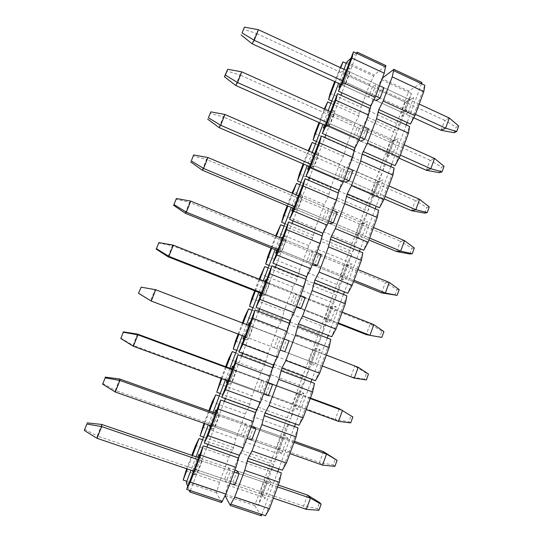 <?xml version="1.0" encoding="UTF-8"?>
<svg xmlns="http://www.w3.org/2000/svg" width="543" height="543" viewBox="0 0 543 543"><rect width="100%" height="100%" fill="white"/><g stroke="black" fill="none" stroke-linecap="round" stroke-linejoin="round"><path stroke-width="0.41" stroke-dasharray="2.71 2.04" d="M340.251 67.576L334.651 81.579M335.323 81.884L340.712 67.787M356.846 53.418L341.873 92.744M338.852 87.314L342.884 85.346L346.78 75.124L344.567 72.334L349.461 67.895L343.638 83.181L340.447 85.937M340.088 84.07L344.567 72.334M372.423 86.948L376.116 84.158L372.233 94.475L368.588 97.116L372.423 86.948L346.78 75.124L350.14 72.151L349.461 67.895M376.116 84.158L350.14 72.151L346.19 82.516L343.638 83.181M372.233 94.475L346.19 82.516L342.884 85.346L368.588 97.116M360.64 125.257L334.407 113.473L331.257 115.876L357.138 127.483L353.262 137.759L356.71 135.682L360.64 125.257L357.138 127.483M324.49 124.958L329.072 112.958L330.592 111.756L364.061 126.79M330.606 111.749L333.673 109.347L327.782 124.802L324.789 127.001M329.072 112.958L331.257 115.876L327.314 126.214L323.295 128.1M327.782 124.802L330.416 123.953L334.407 113.473L333.673 109.347M356.71 135.682L330.416 123.953L327.314 126.214L353.262 137.759M344.988 166.796L318.503 155.244L315.558 157.076L341.696 168.452L337.78 178.844L341.024 177.337L344.988 166.796L341.696 168.452M308.729 166.294L313.413 154.015L314.329 153.425M314.845 153.092L317.703 151.253L311.75 166.877L308.967 168.506M313.413 154.015L315.558 157.076L311.58 167.529L307.576 169.321M311.75 166.877L314.472 165.846L318.503 155.244L317.703 151.253M341.024 177.337L314.472 165.846L311.58 167.529L337.78 178.844M329.173 208.79L302.424 197.482L299.695 198.724L326.085 209.863L322.121 220.37L325.162 219.447L329.173 208.79L326.085 209.863M292.792 208.078L297.673 195.473M298.908 194.889L301.562 193.627L295.541 209.428L292.969 210.474M297.584 195.521L299.695 198.724L295.67 209.286L292.982 210.44M295.541 209.428L298.345 208.2L302.424 197.482L301.562 193.627M325.162 219.447L298.345 208.2L295.67 209.286L322.121 220.37M313.182 251.253L286.168 240.189L283.656 240.82L310.304 251.721L306.3 262.344L309.123 262.025L313.182 251.253L310.304 251.721M282.801 237.142L285.238 236.47L279.156 252.447L276.794 252.895M316.705 252.699L282.245 238.581L283.656 240.82L279.584 251.504L276.91 252.59M279.156 252.447L282.041 251.022L286.168 240.189L285.238 236.47M309.123 262.025L282.041 251.022L279.584 251.504L306.3 262.344M276.679 250.323L281.301 238.201M297.014 294.184L269.728 283.371L267.441 283.385L294.347 294.041L290.301 304.779L292.908 305.071L297.014 294.184L294.347 294.041M266.511 279.862L268.737 279.794L262.581 295.949L260.436 295.786M266.063 281.03L267.441 283.385L263.328 294.184L260.66 295.209M262.581 295.949L265.561 294.326L269.728 283.371L268.737 279.794M292.908 305.071L265.561 294.326L263.328 294.184L290.301 304.779M260.389 293.03L264.814 281.423M280.663 337.59L251.042 326.424L278.22 336.823L274.127 347.683L276.516 348.606L280.663 337.59L278.22 336.823M250.045 323.051L252.04 323.608L245.816 339.945L243.902 339.158M249.699 323.961L251.042 326.424L246.889 337.339L244.228 338.303M245.816 339.945L248.891 338.119L253.106 327.035L252.04 323.608M276.516 348.606L274.127 347.683M243.916 336.232L248.144 325.135M264.129 381.485L236.3 371.195L234.467 369.932L261.909 380.08L257.776 391.055L259.934 392.623L264.129 381.485L261.909 380.08M233.395 366.729L235.16 367.916L228.868 384.437L227.184 383.019M233.144 367.373L234.467 369.932L230.259 380.976L227.619 381.872M228.868 384.437L232.031 382.401L236.3 371.195L235.16 367.916M259.934 392.623L232.031 382.401L230.259 380.976L257.776 391.055M227.008 380.562L231.481 368.833M247.411 425.868L219.297 415.857L217.702 413.936L245.422 423.818L241.241 434.916L243.169 437.135L247.411 425.868L245.422 423.818M216.555 410.895L218.089 412.728L211.722 429.438L210.277 427.368M216.413 411.268L217.702 413.936L213.453 425.101L210.82 425.929M211.722 429.438L214.98 427.192L219.297 415.857L218.089 412.728M243.169 437.135L214.98 427.192L213.453 425.101L241.241 434.916M209.903 425.4L214.689 412.856M230.504 470.761L202.105 461.027L200.754 458.428L228.752 468.039L224.524 479.259L226.214 482.15L230.504 470.761L228.752 468.039M199.525 455.557L200.822 458.054L194.38 474.962L193.172 472.213M199.491 455.652L200.754 458.428L196.451 469.715L192.745 470.795M194.38 474.962L197.74 472.491L202.105 461.027L200.822 458.054M226.214 482.15L197.74 472.491L196.451 469.715L224.524 479.259M192.609 470.747L197.706 457.382M190.389 490.614L206.964 447.079M208.003 444.364L224.388 401.325M225.406 398.637L241.608 356.093M242.619 353.439L258.631 311.377M259.629 308.757L275.464 267.17M276.448 264.577L292.107 223.458M293.084 220.892L308.56 180.235M309.53 177.697L324.836 137.494M325.793 134.983L340.929 95.222M324.314 108.933L318.999 122.514M319.684 122.82L324.89 109.197M328.182 110.677L322.983 124.293M314.811 133.483L345.952 147.228L354.688 124.089L358.747 115.964L361.027 107.31L369.668 84.409L374.208 74.982L385.978 65.635M299.288 174.093L330.728 187.573L339.551 164.19L344.466 153.812L345.952 147.228M344.466 153.812L316.42 141.485M343.563 156.201L315.503 143.888M339.551 164.19L308.288 150.554M308.892 151.056L303.87 164.196M312.218 152.508L307.209 165.635M283.595 215.137L315.334 228.345L324.259 204.711L328.216 196.858L330.728 187.573M329.126 194.448L300.822 182.367M328.216 196.858L299.892 184.796M324.259 204.711L292.691 191.346M292.718 193.383L287.885 206.028M296.078 194.801L291.252 207.44M267.74 256.629L299.784 269.545L308.797 245.66L312.714 237.949L315.334 228.345M313.63 235.513L285.055 223.689M312.714 237.949L284.118 226.139M308.797 245.66L276.93 232.574M276.367 236.171L271.724 248.314M279.754 237.562L275.125 249.692M251.708 298.562L284.064 311.193L293.172 287.05L297.035 279.489L299.784 269.545M297.964 277.025L269.111 265.452M297.035 279.489L268.167 267.937M293.172 287.05L261 274.256M259.825 279.448L255.386 291.068M263.253 280.806L258.821 292.419M235.506 340.956L268.174 353.289L277.385 328.882L282.136 318.979L284.064 311.193M282.136 318.979L253.004 307.671M281.193 321.47L252.047 310.182M277.385 328.882L244.9 316.379M243.108 323.207L238.866 334.312M246.57 324.531L242.334 335.628M219.121 383.813L252.108 395.84L261.421 371.168L265.181 363.912L268.174 353.289M266.131 361.394L236.714 350.357M265.181 363.912L235.743 352.889M261.421 371.168L228.617 358.964M226.39 366.946L221.904 378.695M229.886 368.242L225.406 379.978M202.559 427.137L235.872 438.853L245.287 413.915L248.993 406.809L252.108 395.84M249.95 404.264L220.248 393.505M248.993 406.809L219.263 396.071M245.287 413.915L212.164 402.017M209.55 411.024L204.752 423.581M213.08 412.286L208.288 424.83M185.821 470.944L219.46 482.34L228.976 457.125L233.599 447.608L235.872 438.853M233.599 447.608L203.598 437.135M232.621 450.181L202.607 439.728M228.976 457.125L195.528 445.545M192.514 455.597L187.403 468.982M196.077 456.826L190.98 470.197M221.578 502.567L216.569 492.732L219.46 482.34M217.057 491.429L186.758 481.247M186.663 468.731L191.781 455.346M204.019 423.323L208.817 410.766M221.177 378.43L225.671 366.681M238.146 334.04L242.395 322.936M254.681 290.79L259.12 279.17M271.025 248.029L275.668 235.886M287.193 205.736L292.025 193.084M303.184 163.898L308.207 150.757M323.716 110.188L354.688 124.089M330.952 103.414L358.747 115.964M331.861 101.039L359.636 113.602M330.171 93.294L361.027 107.31M343.97 69.3L338.594 83.384M346.237 63.368L373.767 76.156M369.668 84.409L338.981 70.244M346.685 62.194L374.208 74.982M356.283 53.16L351.07 58.06M187.749 486.447L189.188 490.214M216.569 492.732L186.263 482.557M318.924 510.264L317.295 508.499L319.488 502.465M193.607 471.086L229.927 483.413M278.254 485.035L237.203 470.944L264.672 480.372L260.531 491.503L262.737 494.551L234.807 485.069L273.394 498.169M277.568 486.895L239.076 473.7L266.932 483.25L264.672 480.372L267.597 477.969L261.55 494.252L264.821 498.8L270.998 482.15L267.597 477.969M234.209 472.03L197.978 459.616M84.525 429.214L97.224 435.981L97.021 438.31M101.785 424.45L97.224 435.981L303.537 506.124L306.347 509.348M307.576 495.101L303.537 506.124L317.295 508.499M234.915 470.157L198.697 457.722M334.902 466.342L333.158 464.923L335.33 458.957M210.888 425.746L246.848 438.432M294.442 441.296L253.791 426.798L280.989 436.497L276.896 447.507L279.326 449.889L251.68 440.135L289.881 453.615M294.007 442.47L255.902 428.895L283.48 438.717L280.989 436.497L283.833 434.298L277.846 450.405L281.45 453.982L287.552 437.522L283.833 434.298M251.076 427.178L215.218 414.404M102.722 383.378L115.231 390.403L115.306 392.026M119.738 379.007L115.231 390.403L319.481 462.548L322.501 465.12M323.472 451.647L319.481 462.548L333.158 464.923M251.524 425.99L215.673 413.209M350.71 422.895L348.85 421.823L350.995 415.918L352.869 416.943M227.979 380.921L263.579 393.953M310.447 398.026L270.197 383.148L297.13 393.105L293.077 403.992L295.731 405.73L268.357 395.704L306.184 409.558M310.263 398.535L272.532 384.587L299.838 394.68L297.13 393.105L299.885 391.103L293.967 407.033L297.89 409.66L303.931 393.383L299.885 391.103M267.76 382.829L232.255 369.702M120.709 338.065L133.035 345.348L133.374 346.271M137.488 334.081L133.035 345.348L335.255 419.447L338.486 421.382M350.995 415.918L339.199 408.655L335.255 419.447L348.85 421.823M267.95 382.313L232.452 369.192M366.342 379.917L364.367 379.184L366.498 373.34L368.48 374.032M244.879 336.599L280.12 349.97M315.768 348.375L313.094 350.181L316.019 351.131L311.96 362.059L314.153 365.833L320.126 349.733L315.768 348.375L309.91 364.136L309.089 360.952L282.353 350.805L286.426 339.966L313.094 350.181L309.089 360.952L311.96 362.059L284.858 351.769L322.304 365.982M326.336 355.081L288.985 340.773L316.019 351.131L320.126 349.733M284.26 338.968L249.108 325.508M364.367 379.184L350.853 376.801L354.755 366.131L155.033 289.663L150.635 300.808L354.287 378.125M358.244 367.299L354.755 366.131L366.498 373.34M140.929 287.145L155.705 289.738M381.804 337.407L379.727 336.999L381.831 331.223L383.921 331.583M261.59 292.765L296.478 306.476M331.474 306.103L328.882 307.718L332.017 308.051L328.006 318.863L330.239 322.481L336.144 306.564L331.474 306.103L325.678 321.694L324.924 318.374L298.446 307.976L302.471 297.259L328.882 307.718L324.924 318.374L328.006 318.863L301.168 308.322L338.248 322.888M342.239 312.103L305.247 297.449L332.017 308.051L336.144 306.564M300.571 295.596L265.771 281.803M261.346 293.41L296.24 307.114M298.446 307.976L338.017 323.519M381.831 331.223L370.15 324.062L366.287 334.617L379.727 336.999M173.312 245.164L172.389 245.748L370.15 324.062L373.835 324.626M168.031 256.764L172.389 245.748L158.481 242.931M394.917 295.263L397.001 289.548L399.2 289.589M278.111 249.427L312.659 263.457M347.018 264.292L344.506 265.717L347.846 265.452L343.875 276.143L346.142 279.611L351.986 263.864L347.018 264.292L341.282 279.713L340.583 276.258L314.363 265.615L318.347 255.013L344.506 265.717L340.583 276.258L343.875 276.143L317.302 265.344L354.022 280.263M357.966 269.593L321.341 254.592L347.846 265.452L351.986 263.864M277.622 250.71L312.177 264.733M314.363 265.615L353.554 281.518M381.559 292.887L385.381 282.441L397.001 289.548M190.722 201.1L189.541 202.322L385.381 282.441L389.256 282.408M185.238 213.216L189.541 202.322L175.837 199.213M409.951 253.975L412.008 248.321L414.309 248.042M294.455 206.571L328.658 220.913M362.391 222.922L359.961 224.164L363.505 223.309L359.575 233.884L361.876 237.21L367.659 221.632L362.391 222.922L356.724 238.18L356.079 234.59L330.11 223.716L334.054 213.229L359.961 224.164L356.079 234.59L359.575 233.884L333.259 222.847L369.62 238.099M373.523 227.544L337.251 212.211L363.505 223.309L367.659 221.632M332.662 210.27L298.541 195.84M293.729 208.471L327.945 222.806M330.11 223.716L368.928 239.972M396.668 251.592L400.449 241.255L412.008 248.321M207.928 157.531L206.51 159.384L400.449 241.255L404.515 240.651M202.254 170.156L206.51 159.384L192.996 155.99M424.823 213.114L426.859 207.521L429.262 206.937M310.616 164.176L344.486 178.837M377.602 181.986L375.247 183.052L378.987 181.62L375.104 192.079L377.439 195.263L383.161 179.855L377.602 181.986L371.996 197.082L371.412 193.369L345.694 182.258L349.59 171.887L375.247 183.052L371.412 193.369L375.104 192.079L349.04 180.805L385.055 196.39M388.917 185.95L352.991 170.285L378.987 181.62L383.161 179.855M348.45 168.303L314.662 153.574M309.653 166.694L343.549 181.335M345.694 182.258L384.139 198.867M411.614 210.732L415.354 200.51L426.859 207.521M224.945 114.451L223.282 116.915L415.354 200.51L419.61 199.335M219.073 127.571L223.282 116.915L209.965 113.249M439.538 172.688L441.554 167.149L444.059 166.267M326.601 122.25L360.145 137.209M392.657 141.485L390.376 142.375L394.306 140.379L390.465 150.73L392.833 153.771L398.494 138.533L392.657 141.485L387.105 156.425L386.582 152.583L361.102 141.248L364.964 130.985L390.376 142.375L386.582 152.583L390.465 150.73L364.652 139.218L400.32 155.128M404.141 144.798L368.561 128.813L394.306 140.379L398.494 138.533M325.413 125.372L358.889 140.264M361.102 141.248L399.071 158.142M426.404 170.305L430.11 160.185L441.554 167.149M241.771 71.852L239.877 74.92L430.11 160.185L434.549 158.461M235.716 85.461L239.877 74.92L226.75 70.984M454.104 132.682L456.1 127.205L458.699 126.024M342.409 80.785L375.627 96.036M419.203 104.086L383.962 87.79L380.168 90.518L376.353 100.672L401.589 112.231L402.058 116.195L408.065 112.727L405.662 109.822L380.1 98.086L415.422 114.302M379.509 85.726L346.366 70.407M340.997 84.484L374.005 99.6M376.353 100.672L413.773 117.811M441.045 130.293L444.703 120.281L456.1 127.205M258.407 29.729L256.289 33.388L444.703 120.281L449.326 118.014M252.169 43.807L256.289 33.388L243.345 29.179M397.734 130.836L398.874 124.503L407.318 101.785L411.533 93.688L397.734 130.836L367.319 117.078L368.656 110.779L398.874 124.503M410.488 124.014L424.83 85.265M411.533 93.688L408.397 92.229L393.695 131.745L396.865 133.178L392.691 141.146L362.351 127.53L353.663 150.628L352.217 157.219L347.289 167.563L338.506 190.905L336.959 197.788L332.065 208.017L322.651 233.952M368.656 110.779L377.263 87.912L407.318 101.785M377.263 87.912L381.383 79.692L408.397 92.229L408.825 91.068L422.013 82.522M381.383 79.692L381.824 78.525L408.825 91.068M383.962 87.79L409.463 99.579L405.35 102.132L401.589 112.231L405.662 109.822L409.463 99.579L413.664 97.645L407.549 101.412L402.058 116.195M408.065 112.727L413.664 97.645M380.168 90.518L405.35 102.132L407.549 101.412M364.964 130.985L368.561 128.813M387.105 156.425L392.833 153.771M349.59 171.887L352.991 170.285M371.996 197.082L377.439 195.263M334.054 213.229L337.251 212.211M356.724 238.18L361.876 237.21M318.347 255.013L321.341 254.592M341.282 279.713L346.142 279.611M302.471 297.259L305.247 297.449M325.678 321.694L330.239 322.481M286.426 339.966L288.985 340.773M309.91 364.136L314.153 365.833M284.858 351.769L282.353 350.805M303.931 393.383L299.838 394.68L295.731 405.73L297.89 409.66M268.357 395.704L266.084 394.103L293.077 403.992L293.967 407.033M266.084 394.103L270.197 383.148M287.552 437.522L283.48 438.717L279.326 449.889L281.45 453.982M251.68 440.135L249.631 437.875L276.896 447.507L277.846 450.405M249.631 437.875L253.791 426.798M270.998 482.15L266.932 483.25L262.737 494.551L264.821 498.8M234.807 485.069L232.995 482.143L260.531 491.503L261.55 494.252M232.995 482.143L237.203 470.944M227.775 485.157L260.688 496.302L258.583 505.39L273.767 464.516L269.973 471.324L237.243 459.989L227.775 485.157L225.44 494.245L255.135 504.23L393.695 131.745L366.43 119.44L362.351 127.53M258.583 505.39L255.135 504.23L254.653 505.519L225.04 495.711M273.767 464.516L240.922 453.072M238.445 457.729L237.243 459.989M244.112 441.751L276.699 453.208L274.717 461.964L289.738 421.538L285.889 428.495L253.479 416.854L244.112 441.751L241.852 450.609M241.893 450.507L274.717 461.964M289.738 421.538L257.212 409.782M255.183 413.63L253.479 416.854M258.169 407.236L290.675 419.013L305.533 379.014L273.319 366.959M305.533 379.014L301.636 386.134L269.532 374.188L260.267 398.813L258.461 406.069M260.267 398.813L292.548 410.583L290.675 419.013M271.812 369.837L269.532 374.188M274.269 364.441L306.462 376.516L321.164 336.952L289.256 324.592M321.164 336.952L317.214 344.214L285.414 331.977L276.251 356.337L274.833 362.14M276.251 356.337L308.22 368.405L306.462 376.516M288.285 326.465L285.414 331.977M290.193 322.108L322.08 334.481L336.626 295.331L305.023 282.686M336.626 295.331L332.628 302.743L301.134 290.213L292.066 314.316L290.994 318.761M292.066 314.316L323.73 326.676L322.08 334.481M304.603 283.5L301.134 290.213M305.947 280.222L337.536 292.887L351.925 254.151L320.621 241.221L316.684 248.898L307.711 272.742L306.958 275.925M307.711 272.742L339.076 285.387L337.536 292.887M351.925 254.151L347.88 261.706L316.684 248.898M320.825 240.671L320.621 241.221M321.537 238.784L352.821 251.735L367.061 213.406L336.056 200.197M323.187 231.61L354.26 244.533L352.821 251.735M367.061 213.406L362.975 221.096L332.065 208.017M336.959 197.788L367.95 211.01L382.041 173.081L351.321 159.601M338.506 190.905L369.288 204.107L367.95 211.01M382.041 173.081L377.908 180.914L347.289 167.563M352.217 157.219L382.924 170.712L396.865 133.178M353.663 150.628L384.159 164.095L382.924 170.712M367.319 117.078L366.43 119.44M392.691 141.146L384.159 164.095M395.08 165.635L409.585 126.458M406.279 124.958L391.747 164.162M394.164 168.106L379.503 207.711M390.831 166.64L376.143 206.272M378.58 210.216L363.756 250.255M375.213 208.77L360.362 248.843M362.819 252.78L347.832 293.268M359.425 251.375L344.405 291.89M346.889 295.826L331.732 336.762M343.454 294.449L328.271 335.418M330.775 339.348L315.456 380.745M327.314 338.004L311.954 379.435M314.485 383.358L298.989 425.223M310.983 382.048L295.453 423.947M298.012 427.864L282.34 470.204M294.476 426.588L278.769 468.962M281.349 472.878L265.5 515.701M277.778 471.636L261.889 514.499M260.688 496.302L269.973 471.324M276.699 453.208L285.889 428.495M292.548 410.583L301.636 386.134M308.22 368.405L317.214 344.214M323.73 326.676L332.628 302.743M339.076 285.387L347.88 261.706M354.26 244.533L362.975 221.096M369.288 204.107L377.908 180.914M421.565 83.731L407.189 122.514M382.374 78.104L381.824 78.525M261.387 515.85L254.653 505.519M225.44 494.245L224.951 495.549"/><path stroke-width="0.81" d="M338.445 91.183L342.66 82.427L351.932 58.101L353.452 51.829L338.445 91.183L370.815 105.933L375.145 97.326L342.66 82.427M340.712 67.787L342.979 61.854L340.251 67.576M334.651 81.579L330.171 93.294L328.569 99.552L335.323 81.884M353.452 51.829L385.523 66.85L385.978 65.635L357.308 52.196L356.846 53.418M375.145 97.326L384.227 73.169L351.932 58.101M384.227 73.169L385.523 66.85M340.447 85.937L338.852 87.314L340.088 84.07M241.771 71.852L227.68 69.273L225.359 75.117L237.549 82.543L241.771 71.852L330.606 111.749M324.789 127.001L323.295 128.1L324.49 124.958M314.329 153.425L314.845 153.092M308.967 168.506L307.576 169.321L308.729 166.294M297.673 195.473L298.908 194.889M292.982 210.44L291.679 210.989L292.792 208.078M292.969 210.474L291.679 210.989M281.301 238.201L281.579 237.474L282.801 237.142M281.579 237.474L282.258 238.567L190.722 201.1L186.351 212.157L278.111 249.427M276.91 252.59L275.613 253.119L276.679 250.323M276.794 252.895L275.613 253.119M264.814 281.423L265.398 279.889L266.511 279.862M265.398 279.889L266.063 281.03M260.66 295.209L259.371 295.711L260.389 293.03M260.436 295.786L259.371 295.711M248.144 325.135L249.047 322.78L250.045 323.051M249.047 322.78L249.699 323.961M244.228 338.303L242.945 338.764L243.916 336.232M243.902 339.158L242.945 338.764M231.481 368.833L232.506 366.138L233.395 366.729M232.506 366.138L233.144 367.373M227.619 381.872L226.343 382.306L227.008 380.562M227.184 383.019L226.343 382.306M214.689 412.856L215.788 409.979L216.555 410.895M215.788 409.979L216.413 411.268M210.82 425.929L209.55 426.33L209.903 425.4M210.277 427.368L209.55 426.33M197.706 457.382L198.874 454.315L199.525 455.557M198.874 454.315L199.491 455.652M193.172 472.213L192.568 470.849M222.087 501.203L186.636 489.365L203.252 445.789L206.964 447.079L208.003 444.364L239.375 455.272L235.974 467.333L225.915 494.076L221.578 502.567L189.867 491.992L190.389 490.614M225.915 494.076L190.328 482.109L186.636 489.365M203.252 445.789L200.598 455.156L235.974 467.333M238.357 457.966L206.964 447.079M243.264 447.955L208.037 435.629L204.283 443.068L220.709 400.001L218.191 408.994L253.208 421.524L243.264 447.955L239.375 455.272M204.283 443.068L208.003 444.364M220.709 400.001L224.388 401.325L225.406 398.637L256.459 409.856L253.208 421.524M255.454 412.524L224.388 401.325M260.409 402.37L225.549 389.691L221.734 397.313L237.963 354.735L235.587 363.362L270.238 376.238L260.409 402.37L256.459 409.856M221.734 397.313L225.406 398.637M237.963 354.735L241.608 356.093L242.619 353.439L273.353 364.964L270.238 376.238M272.362 367.597L241.608 356.093M277.364 357.301L242.857 344.282L238.981 352.074L255.027 309.985L252.78 318.252L287.077 331.468L277.364 357.301L273.353 364.964M238.981 352.074L242.619 353.439M255.027 309.985L258.631 311.377L259.629 308.757L290.057 320.574L287.077 331.468M289.073 323.18L258.631 311.377M294.123 312.741L259.968 299.39L256.031 307.358L271.894 265.737L269.776 273.658L303.727 287.199L294.123 312.741L290.057 320.574M256.031 307.358L259.629 308.757M271.894 265.737L275.464 267.17L276.448 264.577L306.571 276.679L303.727 287.199M305.6 279.258L275.464 267.17M310.691 268.69L276.882 255.006L272.885 263.138L288.571 221.992L286.582 229.567L320.194 243.434L310.691 268.69L306.571 276.679M272.885 263.138L276.448 264.577M288.571 221.992L292.107 223.458L293.084 220.892L322.902 233.28L320.194 243.434M321.938 235.832L292.107 223.458M327.076 225.128L293.607 211.132L289.555 219.426L305.064 178.735L303.191 185.977L336.47 200.157L327.076 225.128L322.902 233.28M289.555 219.426L293.084 220.892M305.064 178.735L308.56 180.235L309.53 177.697L339.049 190.362L336.47 200.157M338.099 192.88L308.56 180.235M343.278 182.054L310.141 167.746L306.035 176.197L321.375 135.967L319.623 142.877L352.563 157.355L343.278 182.054L339.049 190.362M306.035 176.197L309.53 177.697M321.375 135.967L324.836 137.494L325.793 134.983L355.02 147.913L352.563 157.355M354.084 150.411L324.836 137.494M359.296 139.456L326.492 124.849L322.332 133.456L337.502 93.667L335.866 100.251L368.487 115.028L359.296 139.456L355.02 147.913M322.332 133.456L325.793 134.983M337.502 93.667L340.929 95.222L341.873 92.744M370.815 105.933L368.487 115.028M369.892 108.403L340.929 95.222M335.866 100.251L326.492 124.849M324.89 109.197L327.667 101.935L324.314 108.933M318.999 122.514L314.811 133.483L313.107 140.026L319.684 122.82M338.594 83.384L330.952 103.414L327.667 101.935M313.107 140.026L316.42 141.485L312.218 152.508M330.952 103.414L328.182 110.677M322.983 124.293L316.42 141.485M308.207 150.757L312.184 142.436L315.503 143.888M312.184 142.436L308.892 151.056M303.87 164.196L297.476 180.934L300.822 182.367L296.078 194.801M307.209 165.635L300.822 182.367M297.476 180.934L299.288 174.093L303.184 163.898M292.025 193.084L296.546 183.364L299.892 184.796M296.546 183.364L292.718 193.383M287.885 206.028L281.674 222.284L285.055 223.689L279.754 237.562M291.252 207.44L285.055 223.689M281.674 222.284L283.595 215.137L287.193 205.736M275.668 235.886L280.731 224.741L284.118 226.139M280.731 224.741L276.367 236.171M271.724 248.314L265.697 264.081L269.111 265.452L263.253 280.806M275.125 249.692L269.111 265.452M265.697 264.081L267.74 256.629L271.025 248.029M259.12 279.17L264.753 266.565L268.167 267.937M264.753 266.565L259.825 279.448M255.386 291.068L249.556 306.333L253.004 307.671L246.57 324.531M258.821 292.419L253.004 307.671M249.556 306.333L251.708 298.562L254.681 290.79M242.395 322.936L244.9 316.379L248.592 308.845L252.047 310.182M248.592 308.845L243.108 323.207M238.866 334.312L233.232 349.047L236.714 350.357L229.886 368.242M242.334 335.628L236.714 350.357M233.232 349.047L235.506 340.956L238.146 334.04M225.671 366.681L228.617 358.964L232.261 351.586L235.743 352.889M232.261 351.586L226.39 366.946M221.904 378.695L216.732 392.229L220.248 393.505L213.08 412.286M225.406 379.978L220.248 393.505M216.732 392.229L221.177 378.43M208.817 410.766L212.164 402.017L215.747 394.795L219.263 396.071M215.747 394.795L209.55 411.024M204.752 423.581L200.041 435.893L203.598 437.135L196.077 456.826M208.288 424.83L203.598 437.135M200.041 435.893L204.019 423.323M191.781 455.346L195.528 445.545L199.05 438.486L202.607 439.728M199.05 438.486L192.514 455.597M187.403 468.982L183.174 480.039L186.758 481.247L186.263 482.557L187.749 486.447M190.98 470.197L186.758 481.247M183.174 480.039L186.663 468.731M190.328 482.109L200.598 455.156M208.037 435.629L218.191 408.994M225.549 389.691L235.587 363.362M242.857 344.282L252.78 318.252M259.968 299.39L269.776 273.658M276.882 255.006L286.582 229.567M293.607 211.132L303.191 185.977M310.141 167.746L319.623 142.877M331.861 101.039L328.569 99.552M351.07 58.06L346.685 62.194L343.97 69.3M346.237 63.368L342.979 61.854M357.308 52.196L356.283 53.16M189.188 490.214L189.867 491.992M321.137 504.182L310.433 498.162L307.576 495.101L319.488 502.465L321.137 504.182L318.924 510.264L306.347 509.348L310.433 498.162L277.568 486.895M197.978 459.616L101.65 426.594L97.021 438.31L193.607 471.086M229.927 483.413L234.807 485.069L239.076 473.7L234.209 472.03M273.394 498.169L306.347 509.348M198.697 457.722L101.785 424.45L101.65 426.594L86.846 424.029L84.301 430.429L97.021 438.31M86.846 424.029L84.301 430.429M307.576 495.101L278.254 485.035M239.076 473.7L237.203 470.944L234.915 470.157M101.785 424.45L87.043 422.868M337.094 460.321L326.547 454.057L323.472 451.647L337.094 460.321L334.902 466.342L322.501 465.12L326.547 454.057L294.007 442.47M215.218 414.404L119.881 380.446L115.306 392.026L210.888 425.746M246.848 438.432L251.68 440.135L255.902 428.895L251.076 427.178M289.881 453.615L322.501 465.12M215.673 413.209L119.738 379.007L119.881 380.446L105.166 377.874L102.654 384.2L115.306 392.026M105.166 377.874L102.654 384.2M323.472 451.647L294.442 441.296M255.902 428.895L253.791 426.798L251.524 425.99M119.738 379.007L105.213 377.1M310.447 398.026L339.199 408.655L352.869 416.943L350.71 422.895L338.486 421.382L342.484 410.44L310.263 398.535M232.255 369.702L137.895 334.827L133.374 346.271L227.979 380.921M263.579 393.953L268.357 395.704L272.532 384.587L267.76 382.829M306.184 409.558L338.486 421.382M232.452 369.192L137.488 334.081L137.895 334.827L123.275 332.255L120.797 338.513L133.374 346.271M123.275 332.255L120.797 338.513M272.532 384.587L267.95 382.313M137.488 334.081L123.173 331.861M358.244 367.299L368.48 374.032L366.342 379.917L354.287 378.125L358.244 367.299L326.336 355.081M249.108 325.508L155.705 289.738L151.239 301.053L244.879 336.599M280.12 349.97L284.858 351.769L288.985 340.773L284.26 338.968M322.304 365.982L354.287 378.125M138.723 293.349L151.239 301.053L138.492 293.274L141.18 287.166L138.492 293.274M155.705 289.738L141.18 287.166M373.835 324.626L383.921 331.583L381.804 337.407L369.926 335.33L373.835 324.626L342.239 312.103M265.771 281.803L173.312 245.164L168.893 256.35L261.59 292.765M296.478 306.476L301.168 308.322L296.24 307.114M338.248 322.888L369.926 335.33L366.287 334.617L338.017 323.519M301.168 308.322L305.247 297.449L300.571 295.596M173.312 245.164L158.875 242.592L156.445 248.701L168.893 256.35L168.031 256.764L261.346 293.41M158.875 242.592L156.445 248.701M156.072 248.993L168.031 256.764M397.103 295.351L381.559 292.887L385.387 293.003L397.103 295.351L399.2 289.589L389.256 282.408L385.387 293.003L354.022 280.263M312.659 263.457L317.302 265.344L314.363 265.615L312.177 264.733M389.256 282.408L357.966 269.593M317.302 265.344L321.341 254.592L316.705 252.699M190.722 201.1L176.366 198.521L173.97 204.562L186.351 212.157L185.238 213.216L277.622 250.71M176.366 198.521L173.97 204.562M173.455 205.206L185.238 213.216M353.554 281.518L381.559 292.887M412.239 253.744L409.951 253.975L396.668 251.592L400.686 251.131L412.239 253.744L414.309 248.042L404.515 240.651L400.686 251.131L369.62 238.099M298.541 195.84L207.928 157.531L203.611 168.459L294.455 206.571M328.658 220.913L333.259 222.847L330.11 223.716L327.945 222.806M404.515 240.651L373.523 227.544M333.259 222.847L337.251 212.211L332.662 210.27M207.928 157.531L193.668 154.952L191.292 160.925L203.611 168.459L202.254 170.156L293.729 208.471M193.668 154.952L191.292 160.925M190.647 161.916L202.254 170.156M368.928 239.972L396.668 251.592M427.212 212.578L424.823 213.114L411.614 210.732L415.823 209.7L427.212 212.578L429.262 206.937L419.61 199.335L415.823 209.7L385.055 196.39M314.662 153.574L224.945 114.451L220.675 125.263L310.616 164.176M344.486 178.837L349.04 180.805L345.694 182.258L343.549 181.335M419.61 199.335L388.917 185.95M349.04 180.805L352.991 170.285L348.45 168.303M224.945 114.451L210.765 111.872L208.424 117.777L220.675 125.263L219.073 127.571L309.653 166.694M210.765 111.872L208.424 117.777M207.643 119.114L219.073 127.571M384.139 198.867L411.614 210.732M442.029 171.846L439.538 172.688L426.404 170.305L430.796 168.717L442.029 171.846L444.059 166.267L434.549 158.461L430.796 168.717L400.32 155.128M227.68 69.273L224.449 76.78L235.716 85.461L237.549 82.543L326.601 122.25M360.145 137.209L364.652 139.218L361.102 141.248L358.889 140.264M434.549 158.461L404.141 144.798M364.652 139.218L368.561 128.813L364.061 126.79M224.449 76.78L225.359 75.117M235.716 85.461L325.413 125.372M399.071 158.142L426.404 170.305M456.69 131.542L454.104 132.682L441.045 130.293L445.613 128.162L456.69 131.542L458.699 126.024L449.326 118.014L445.613 128.162L415.422 114.302M346.366 70.407L258.407 29.729L254.233 40.304L342.409 80.785M375.627 96.036L380.1 98.086L383.962 87.79L379.509 85.726M449.326 118.014L419.203 104.086M258.407 29.729L244.404 27.15L242.11 32.926L254.233 40.304L252.169 43.807L340.997 84.484M244.404 27.15L242.11 32.926M241.072 34.915L252.169 43.807M374.005 99.6L376.353 100.672L380.1 98.086M413.773 117.811L441.045 130.293M393.913 69.348L422.013 82.522L421.565 83.731L424.83 85.265L423.811 91.631L414.954 115.584L410.488 124.014L378.817 109.584L383.175 101.012L392.216 76.896L393.913 69.348L382.374 78.104M241.852 450.609L238.445 457.729M258.461 406.069L255.183 413.63M274.833 362.14L273.319 366.959L271.812 369.837M290.994 318.761L290.193 322.108L288.285 326.465M306.958 275.925L304.603 283.5M322.651 233.952L320.825 240.671M407.189 122.514L406.279 124.958L409.585 126.458L408.458 133.137L399.499 157.348L395.08 165.635L391.747 164.162L390.831 166.64L362.167 153.981L367.407 143.067L376.55 118.686L378.817 109.584M399.499 157.348L367.407 143.067M363.104 151.49L391.747 164.162M225.04 495.711L230.341 505.492L230.85 504.128L265.5 515.701L269.491 508.723L234.712 497.028L244.717 470.347L248.042 458.285L282.34 470.204L286.392 463.05L251.966 451.002L261.862 424.619L265.045 412.958L298.989 425.223L303.096 417.893L269.029 405.499L278.803 379.421L281.851 368.147L315.456 380.745L319.617 373.245L285.889 360.518L295.555 334.732L298.467 323.838L331.732 336.762L335.954 329.099L302.56 316.046L312.123 290.546L314.899 280.032L347.832 293.268L352.102 285.442L319.046 272.07L328.501 246.861L331.142 236.707L363.756 250.255L368.079 242.273L335.35 228.589L344.696 203.659L347.215 193.865L379.503 207.711L383.874 199.58L351.47 185.591L360.708 160.932L362.167 153.981M360.708 160.932L392.928 175.097L394.164 168.106L390.831 166.64M347.215 193.865L351.47 185.591M346.271 196.376L375.213 208.77L376.143 206.272M344.696 203.659L377.236 217.519L378.58 210.216L375.213 208.77M331.142 236.707L335.35 228.589M330.192 239.253L359.425 251.375L360.362 248.843M328.501 246.861L361.366 260.416L362.819 252.78L359.425 251.375M314.899 280.032L319.046 272.07M313.929 282.604L343.454 294.449L344.405 291.89M312.123 290.546L345.314 303.788L346.889 295.826L343.454 294.449M298.467 323.838L302.56 316.046M297.489 326.445L327.314 338.004L328.271 335.418M295.555 334.732L329.085 347.649L330.775 339.348L327.314 338.004M281.851 368.147L285.889 360.518M280.86 370.781L310.983 382.048L311.954 379.435M278.803 379.421L312.673 392.005L314.485 383.358L310.983 382.048M265.045 412.958L269.029 405.499M264.047 415.619L294.476 426.588L295.453 423.947M261.862 424.619L296.078 436.871L298.012 427.864L294.476 426.588M248.042 458.285L251.966 451.002M247.038 460.98L277.778 471.636L278.769 468.962M244.717 470.347L279.285 482.245L281.349 472.878L277.778 471.636M230.85 504.128L234.712 497.028M269.491 508.723L279.285 482.245M286.392 463.05L296.078 436.871M303.096 417.893L312.673 392.005M319.617 373.245L329.085 347.649M335.954 329.099L345.314 303.788M352.102 285.442L361.366 260.416M368.079 242.273L377.236 217.519M383.874 199.58L392.928 175.097M408.458 133.137L376.55 118.686M406.279 124.958L377.894 112.041M414.954 115.584L383.175 101.012M421.565 83.731L393.451 70.57M392.216 76.896L423.811 91.631M261.889 514.499L261.387 515.85L230.341 505.492"/></g></svg>
